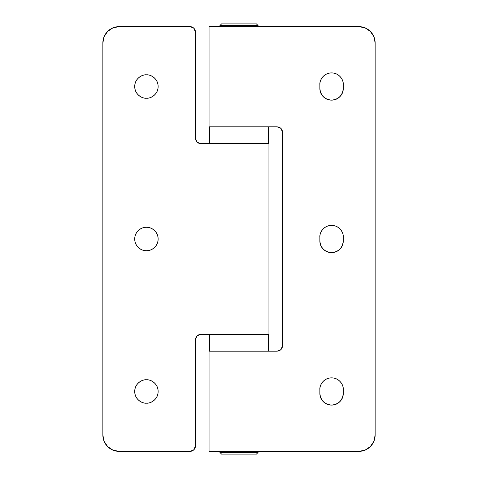 <?xml version="1.0" encoding="UTF-8"?>
<svg xmlns="http://www.w3.org/2000/svg" width="478" height="478" viewBox="0 0 478 478"><rect width="100%" height="100%" fill="white"/><g stroke="black" fill="none" stroke-linecap="round" stroke-linejoin="round"><path stroke-width="0.72" d="M146.423 250.705C143 251.177 134.88 247.664 134.718 239C134.88 230.336 143 226.823 146.423 227.295C143.191 227.295 140.43 228.436 138.148 230.719C135.86 233.007 134.718 235.768 134.718 239C134.718 242.232 135.86 244.993 138.148 247.281C140.43 249.564 143.191 250.705 146.423 250.705C149.656 250.705 152.416 249.564 154.705 247.281C156.993 244.993 158.134 242.232 158.134 239C158.134 235.768 156.993 233.007 154.705 230.719C152.416 228.436 149.656 227.295 146.423 227.295C149.847 226.823 157.973 230.336 158.134 239C157.973 247.664 149.847 251.177 146.423 250.705C143.191 250.705 140.43 249.564 138.148 247.281M146.423 98.235C143 98.701 134.88 95.188 134.718 86.524C134.88 77.86 143 74.347 146.423 74.819C143.191 74.819 140.43 75.96 138.148 78.243C135.86 80.531 134.718 83.292 134.718 86.524C134.718 89.756 135.86 92.517 138.148 94.805C140.43 97.088 143.191 98.235 146.423 98.235C149.656 98.235 152.416 97.088 154.705 94.805C156.993 92.517 158.134 89.756 158.134 86.524C158.134 83.292 156.993 80.531 154.705 78.243C152.416 75.96 149.656 74.819 146.423 74.819C149.847 74.347 157.973 77.86 158.134 86.524C157.973 95.188 149.847 98.701 146.423 98.235C143.191 98.235 140.43 97.088 138.148 94.805M158.134 391.476C157.973 400.14 149.847 403.653 146.423 403.181C143 403.653 134.88 400.14 134.718 391.476C134.88 382.812 143 379.299 146.423 379.765C143.191 379.765 140.43 380.912 138.148 383.195C135.86 385.483 134.718 388.244 134.718 391.476C134.718 394.709 135.86 397.469 138.148 399.757C140.43 402.04 143.191 403.181 146.423 403.181C149.656 403.181 152.416 402.04 154.705 399.757C156.993 397.469 158.134 394.709 158.134 391.476C158.134 388.244 156.993 385.483 154.705 383.195C152.416 380.912 149.656 379.765 146.423 379.765C149.847 379.299 157.973 382.812 158.134 391.476C158.134 394.709 156.993 397.469 154.705 399.757M268.953 334.295L268.953 143.705L239 143.705L239 334.295L268.923 334.295M268.953 143.705L200.88 143.705L197.032 142.109L195.436 138.256L195.436 32.068A5.443 5.443 0 0 0 189.987 26.625L119.195 26.625A16.336 16.336 0 0 0 102.86 42.96L102.86 435.04A16.336 16.336 0 0 0 119.195 451.375L112.945 450.133L107.646 446.589L104.102 441.29L102.86 435.04L102.86 42.96L104.102 36.71L107.646 31.411L112.945 27.867L119.195 26.625L189.987 26.625L193.841 28.22L195.436 32.068L195.436 138.256L197.032 142.109L200.88 143.705L239 143.705L239 334.295L200.88 334.295L197.032 335.891L195.436 339.744L195.436 445.932L193.841 449.78L189.987 451.375L119.195 451.375L189.987 451.375A5.443 5.443 0 0 0 195.436 445.932L195.436 339.744L197.032 335.891L200.88 334.295L268.373 334.295M138.148 78.243C140.43 75.96 143.191 74.819 146.423 74.819M146.423 403.181C143.191 403.181 140.43 402.04 138.148 399.757M138.148 383.195C140.43 380.912 143.191 379.765 146.423 379.765M134.718 239C134.718 235.768 135.86 233.007 138.148 230.719C140.43 228.436 143.191 227.295 146.423 227.295M195.436 339.744C195.783 336.458 197.599 334.642 200.88 334.295M200.88 143.705C197.599 143.358 195.783 141.542 195.436 138.256M339.852 401.663C337.57 403.946 334.809 405.087 331.577 405.087C324.514 404.346 320.613 400.445 319.866 393.382L319.866 389.57C319.866 386.338 321.007 383.577 323.295 381.289C325.584 379.006 328.344 377.865 331.577 377.865C334.809 377.865 337.57 379.006 339.852 381.289C342.14 383.577 343.282 386.338 343.282 389.57L343.282 393.382C343.282 396.615 342.14 399.375 339.852 401.663C342.14 399.375 343.282 396.615 343.282 393.382C342.541 400.445 338.633 404.346 331.577 405.087C328.344 405.087 325.584 403.946 323.295 401.663C321.007 399.375 319.866 396.615 319.866 393.382C319.866 396.615 321.007 399.375 323.295 401.663M343.282 240.906L343.282 237.094C343.754 233.67 340.24 225.544 331.577 225.389C322.907 225.544 319.394 233.67 319.866 237.094L319.866 240.906L319.866 237.094C319.866 233.862 321.007 231.101 323.295 228.813C325.584 226.53 328.344 225.389 331.577 225.389C334.809 225.389 337.57 226.53 339.852 228.813C342.14 231.101 343.282 233.862 343.282 237.094L343.282 240.906C343.282 244.139 342.14 246.899 339.852 249.187C342.14 246.899 343.282 244.139 343.282 240.906C342.541 247.968 338.633 251.87 331.577 252.611C328.344 252.611 325.584 251.47 323.295 249.187C321.007 246.899 319.866 244.139 319.866 240.906C319.866 244.139 321.007 246.899 323.295 249.187M343.282 88.43C342.541 95.492 338.633 99.394 331.577 100.135C328.344 100.135 325.584 98.994 323.295 96.711C325.584 98.994 328.344 100.135 331.577 100.135C324.514 99.394 320.613 95.492 319.866 88.43C319.866 91.662 321.007 94.423 323.295 96.711C321.007 94.423 319.866 91.662 319.866 88.43L319.866 84.618C319.866 81.385 321.007 78.625 323.295 76.337C325.584 74.054 328.344 72.913 331.577 72.913C334.809 72.913 337.57 74.054 339.852 76.337C342.14 78.625 343.282 81.385 343.282 84.618L343.282 88.43C343.282 91.662 342.14 94.423 339.852 96.711C342.14 94.423 343.282 91.662 343.282 88.43L343.282 84.618C343.754 81.194 340.24 73.068 331.577 72.913M277.121 126.819L209.047 126.819L209.047 26.625L209.047 126.819L277.121 126.819L280.968 128.415L277.121 126.819C280.401 127.166 282.217 128.982 282.564 132.269L280.968 128.415L282.564 132.269L282.564 345.731L280.968 349.585L282.564 345.731C282.217 349.018 280.401 350.834 277.121 351.181L280.968 349.585L277.121 351.181L239 351.181L239 451.375L358.805 451.375L365.055 450.133L370.354 446.589L373.898 441.29L375.14 435.04L375.14 42.96L373.898 36.71L370.354 31.411L365.055 27.867L358.805 26.625L239 26.625L239 126.819L239 26.625L209.047 26.625L358.805 26.625A16.336 16.336 0 0 1 375.14 42.96L375.14 435.04A16.336 16.336 0 0 1 358.805 451.375L239 451.375L239 351.181L209.047 351.181L209.047 451.375L209.047 351.181L277.121 351.181M339.852 249.187C337.57 251.47 334.809 252.611 331.577 252.611C324.514 251.87 320.613 247.968 319.866 240.906M339.852 96.711C337.57 98.994 334.809 100.135 331.577 100.135M209.047 451.375L239 451.375L209.047 451.375M282.564 132.269L282.564 345.731M319.866 88.43L319.866 84.618A11.705 11.705 0 0 1 319.872 84.391M319.866 84.618C319.394 81.194 322.907 73.068 331.577 72.913C340.24 73.068 343.754 81.194 343.282 84.618M343.282 237.094C343.754 233.67 340.24 225.544 331.577 225.389M343.282 393.382L343.282 389.57C343.754 386.146 340.24 378.02 331.577 377.865C322.907 378.02 319.394 386.146 319.866 389.57L319.866 393.382M343.282 389.57C343.754 386.146 340.24 378.02 331.577 377.865M209.591 334.295L209.591 351.181L209.591 334.295M268.409 351.181L268.409 334.295L268.409 351.181M219.94 452.469L258.06 452.469L219.94 452.469L221.577 454.1L256.423 454.1L258.06 452.469L256.423 454.1L221.577 454.1L219.94 452.469M268.409 143.705L268.409 126.819L268.409 143.705M209.591 126.819L209.591 143.705L209.591 126.819M258.06 25.531L219.94 25.531L258.06 25.531L256.423 23.9L221.577 23.9L219.94 25.531L221.577 23.9L256.423 23.9L258.06 25.531"/></g></svg>
